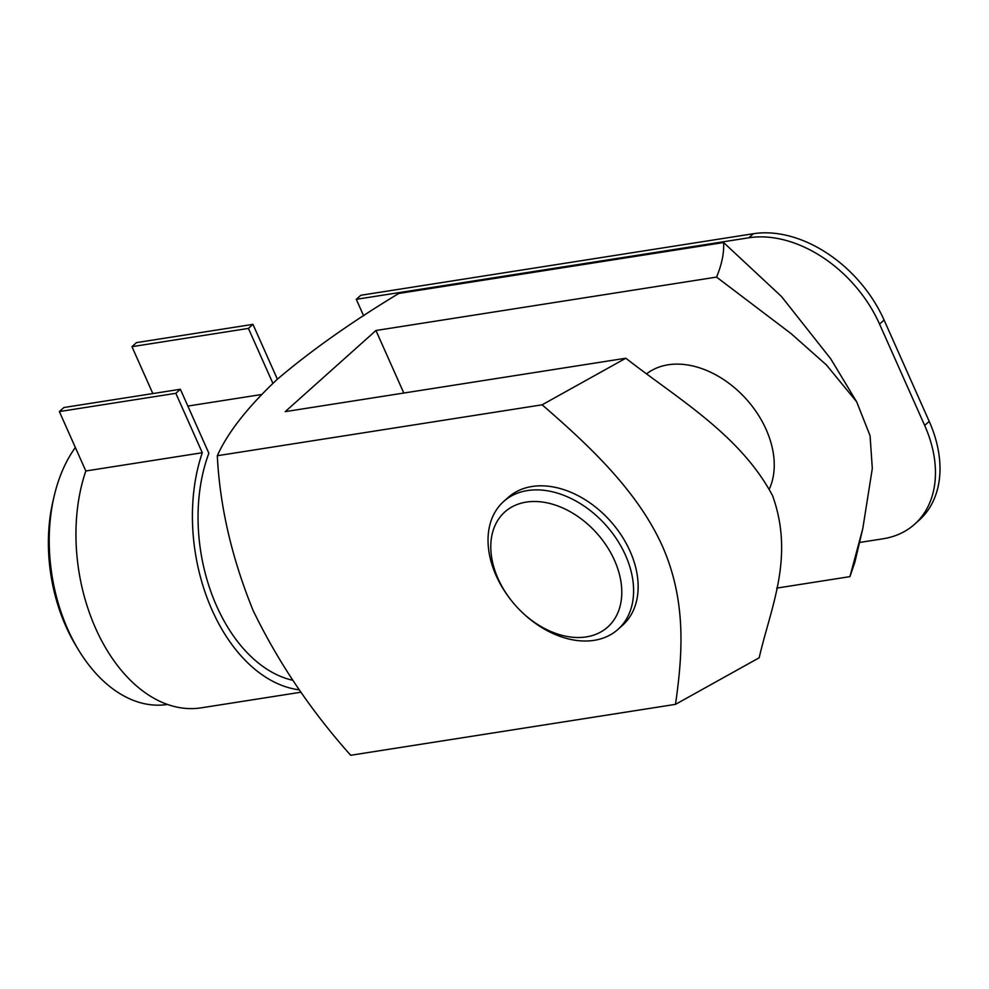 <?xml version="1.0" encoding="UTF-8"?>
<svg xmlns="http://www.w3.org/2000/svg" width="989" height="989" viewBox="0 0 989 989"><rect width="100%" height="100%" fill="white"/><g stroke="black" fill="none" stroke-linecap="round" stroke-linejoin="round"><path stroke-width="1.48" d="M716.555 277.093C721.834 264.409 724.183 252.9 723.602 242.54L398.777 293.461C351.046 322.315 310.422 351.033 276.908 379.615C247.435 407.394 227.569 432.774 217.308 455.731L542.133 404.81L625.827 358.228L285.228 411.634L375.956 330.499L716.555 277.093L791.151 333.664L826.458 364.99L856.659 401.806L830.76 358.859L781.508 296.527L723.602 242.54M776.699 588.121L849.922 576.636L862.804 528.522L872.31 468.465L870.06 435.679L856.659 401.806M849.922 576.636L854.83 562.358L862.804 528.522M217.308 455.731C219.842 506.504 231.809 558.142 253.184 610.658C278.193 662.21 310.694 710.411 350.675 755.275L675.499 704.353L759.193 657.772C770.505 607.889 794.785 557.796 772.607 495.736C740.229 434.74 677.502 398.592 625.827 358.228M503.648 501.51L508.185 497.455A85.771 60.44 48.2 0 1 630.067 551.244A85.771 60.44 48.2 0 1 622.526 625.332L617.989 629.387A85.771 60.44 -131.8 0 0 625.53 555.311A85.771 60.44 -131.8 0 0 503.648 501.51A85.771 60.44 -131.8 0 0 509.347 597.925L509.965 598.728A77.191 54.395 -131.8 0 0 522.081 612.29A77.191 54.395 -131.8 0 0 600.867 631.946A77.191 54.395 -131.8 0 0 614.515 560.38A77.191 54.395 -131.8 0 0 517.655 504.316A77.191 54.395 -131.8 0 0 509.965 598.728M675.499 704.353C682.274 656.498 687.108 602.363 662.482 546.324C637.287 490.284 588.22 444.766 542.133 404.81M646.905 373.595A85.771 60.44 48.2 0 1 766.166 429.547A85.771 60.44 48.2 0 1 769.343 488.986M375.956 330.499L403.809 393.041M167.5 704.44A145.803 94.14 -98.9 0 1 78.341 649.625A145.803 94.14 -98.9 0 1 67.808 629.363A145.803 94.14 -98.9 0 1 54.234 495.823A145.803 94.14 -98.9 0 1 75.362 447.485M292.732 680.271A145.803 94.14 -98.9 0 1 216.628 606.022A145.803 94.14 -98.9 0 1 208.864 453.246L180.369 389.258L175.832 393.313L202.288 452.727A154.383 99.679 -98.9 0 0 299.407 689.852M78.341 649.625L75.782 645.397A137.236 88.602 -98.9 0 1 65.867 626.321A137.236 88.602 -98.9 0 1 53.097 500.632L54.234 495.823M152.838 393.573L131.957 346.669L136.494 342.614L252.961 324.355L277.377 379.195M301.064 692.189L201.2 707.84A154.383 99.679 -98.9 0 1 98.603 634.74A154.383 99.679 -98.9 0 1 85.82 470.987L202.288 452.727M85.82 470.987L59.365 411.572L175.832 393.313M59.365 411.572L63.902 407.517L180.369 389.258M272.865 383.299L248.424 328.41L252.961 324.355M131.957 346.669L248.424 328.41M914.64 524.219L919.177 520.165A114.365 80.579 48.2 0 0 929.215 421.388L884.092 320.053A114.365 80.579 48.2 0 0 753.371 233.725L360.824 295.266L356.287 299.321L748.834 237.78A114.365 80.579 48.2 0 1 879.555 324.108L924.678 425.455A114.365 80.579 48.2 0 1 914.64 524.219A114.365 80.579 48.2 0 1 882.856 538.82L859.515 542.479M363.631 315.8L356.287 299.321M522.081 612.29L522.81 612.982A85.771 60.44 -131.8 0 0 617.989 629.387M929.215 421.388L924.678 425.455M884.092 320.053L879.555 324.108M753.371 233.725L748.834 237.78M187.861 406.071L261.281 394.562"/></g></svg>

